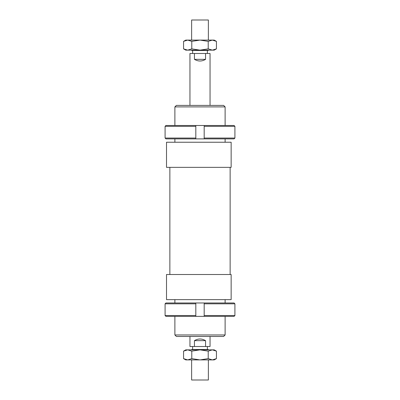<?xml version="1.0" encoding="UTF-8"?>
<svg xmlns="http://www.w3.org/2000/svg" width="400" height="400" viewBox="0 0 400 400"><rect width="100%" height="100%" fill="white"/><g stroke="black" fill="none" stroke-linecap="round" stroke-linejoin="round"><path stroke-width="0.6" d="M208.37 50.14L208.37 50.475L191.63 50.475L191.63 50.14M191.63 40.095L191.63 20L208.37 20L208.37 40.095M192.635 53.49L192.635 50.475M207.365 50.475L207.365 53.49M194.445 346.51L194.445 340.65C198.15 338.44 201.85 338.44 205.555 340.65L205.555 346.51L189.955 346.51L189.955 336.465M189.955 105.395L189.955 53.49L210.045 53.49L210.045 105.395M205.555 346.51L210.045 346.51L210.045 336.465M205.555 53.49L205.555 59.35C201.85 61.56 198.15 61.56 194.445 59.35L194.445 53.49M192.635 349.525L192.635 346.51M207.365 346.51L207.365 349.525M208.37 359.905L208.37 380L191.63 380L191.63 359.905M191.63 349.86L191.63 349.525L208.37 349.525L208.37 349.86M194.445 340.65L205.555 340.65M205.555 59.35L194.445 59.35M166.51 167.35L166.51 142.235L231.145 142.235L231.145 167.35L166.51 167.35M169.86 274.51L169.86 167.35M230.14 167.35L230.14 274.51M166.51 299.63L166.51 274.51L231.145 274.51L231.145 299.63L166.51 299.63M174.885 142.235L174.885 138.885M174.885 125.49L174.885 106.9L225.115 106.9L225.115 125.49M225.115 138.885L225.115 142.235M225.115 106.9L223.61 105.395L176.39 105.395L174.885 106.9M225.115 316.37L225.115 334.96L174.885 334.96L174.885 316.37M174.885 302.975L174.885 299.63M225.115 299.63L225.115 302.975M174.885 334.96L176.39 336.465L223.61 336.465L225.115 334.96M234.915 126.325L234.07 125.49L204.185 125.49L204.185 126.325L234.915 126.325L234.915 138.045L204.185 138.045L204.185 138.885L234.07 138.885L234.915 138.045M204.185 126.325L204.185 138.045M195.815 138.885L195.815 138.045L165.085 138.045L165.93 138.885L204.185 138.885M165.085 126.325L195.815 126.325L195.815 125.49L165.93 125.49L165.085 126.325L165.085 138.045M195.815 126.325L195.815 138.045M195.815 125.49L204.185 125.49M165.085 315.535L165.93 316.37L195.815 316.37L195.815 315.535L165.085 315.535L165.085 303.815L195.815 303.815L195.815 302.975L165.93 302.975L165.085 303.815M195.815 315.535L195.815 303.815M204.185 315.535L204.185 316.37L234.07 316.37L234.915 315.535L204.185 315.535L204.185 303.815L234.915 303.815L234.07 302.975L195.815 302.975M234.915 315.535L234.915 303.815M204.185 302.975L204.185 303.815M204.185 316.37L195.815 316.37M216.435 358.635L212.325 359.905L200 359.905L208.215 358.635L212.325 359.905L214.235 359.905L216.435 358.635L216.435 351.13L214.235 349.86L212.325 349.86L208.215 351.13L200 349.86L212.325 349.86L216.435 351.13M183.565 358.635L185.765 359.905L187.675 359.905L191.785 358.635L200 359.905L187.675 359.905L183.565 358.635L183.565 351.13L185.765 349.86L200 349.86L191.785 351.13L187.675 349.86L183.565 351.13M191.785 358.635L191.785 351.13M208.215 358.635L208.215 351.13M214.235 40.095L216.435 41.365L212.325 40.095L214.235 40.095M183.565 41.365L185.765 40.095L187.675 40.095L183.565 41.365L183.565 48.87L187.675 50.14L185.765 50.14L183.565 48.87M216.435 48.87L214.235 50.14L212.325 50.14L216.435 48.87L216.435 41.365M187.675 40.095L212.325 40.095L208.215 41.365L200 40.095L191.785 41.365L187.675 40.095M187.675 50.14L191.785 48.87L200 50.14L187.675 50.14M200 50.14L208.215 48.87L212.325 50.14L200 50.14M208.215 41.365L208.215 48.87M191.785 41.365L191.785 48.87"/></g></svg>

